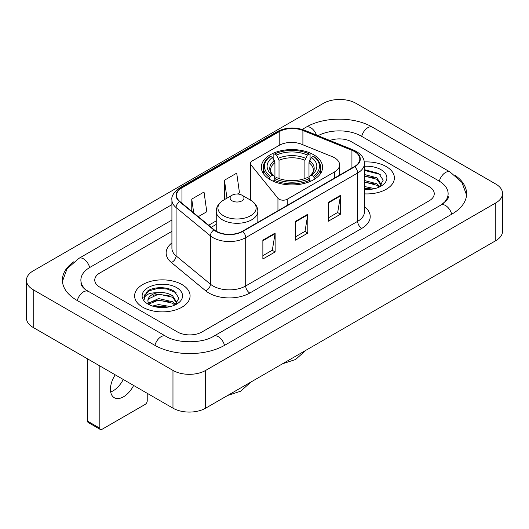 <?xml version="1.0" encoding="UTF-8"?>
<svg xmlns="http://www.w3.org/2000/svg" width="529" height="529" viewBox="0 0 529 529"><rect width="100%" height="100%" fill="white"/><g stroke="black" fill="none" stroke-linecap="round" stroke-linejoin="round"><path stroke-width="0.79" d="M334.526 157.768A17.338 10.011 0 0 0 332.212 156.65L301.451 144.212A17.338 10.011 0 0 0 279.246 145.336L252.062 161.028A5.779 3.339 0 0 0 250.369 163.388A5.779 3.339 0 0 0 250.911 164.797L277.943 198.263A5.779 3.339 0 0 0 287.267 199.215L334.526 171.925A17.338 10.011 0 0 0 339.605 164.85A17.338 10.011 0 0 0 334.526 157.768M313.618 154.746A30.629 17.682 0 0 0 280.238 150.91A30.629 17.682 0 0 0 261.333 167.25A30.629 17.682 0 0 0 270.299 179.754A30.629 17.682 0 0 0 303.679 183.583A30.629 17.682 0 0 0 322.584 167.25A30.629 17.682 0 0 0 313.618 154.746M386.269 166.589A27.739 16.015 0 0 0 364.322 161.953A27.739 16.015 0 0 1 386.269 166.589A27.739 16.015 0 0 1 394.396 177.916A27.739 16.015 0 0 0 386.269 166.589M181.956 284.549A27.739 16.015 0 0 0 151.73 281.078A27.739 16.015 0 0 0 134.604 295.87A27.739 16.015 0 0 0 142.731 307.197A27.739 16.015 0 0 0 172.957 310.668A27.739 16.015 0 0 0 190.083 295.87A27.739 16.015 0 0 0 181.956 284.549A27.739 16.015 0 0 0 151.73 281.078A27.739 16.015 0 0 0 134.604 295.87A27.739 16.015 0 0 0 142.731 307.197A27.739 16.015 0 0 0 172.957 310.668A27.739 16.015 0 0 0 190.083 295.87A27.739 16.015 0 0 0 181.956 284.549M354.397 151.492A18.495 10.679 180 0 1 359.813 159.037A18.495 10.679 180 0 1 354.397 166.589L242.434 231.233A18.495 10.679 180 0 1 214.212 229.804L179.88 201.496A18.495 10.679 180 0 1 176.534 195.373A18.495 10.679 180 0 1 181.95 187.821L279.219 131.668A18.495 10.679 180 0 1 302.899 130.471L351.93 150.296A18.495 10.679 180 0 1 354.397 151.492M354.721 151.301A18.951 10.944 0 0 0 352.195 150.077L303.163 130.253A18.951 10.944 0 0 0 278.889 131.483L181.626 187.636A18.951 10.944 0 0 0 179.503 201.648L213.835 229.956A18.951 10.944 0 0 0 242.758 231.418L354.721 166.78A18.951 10.944 0 0 0 354.721 151.301M262.867 240.146L262.867 259.018L275.126 251.943L275.126 233.071L262.867 240.146M262.867 255.672L272.309 250.224L275.073 233.699A4.622 2.671 -120 0 0 275.126 233.071M272.223 250.27L275.126 251.943M328.244 202.402L328.244 221.274L340.504 214.199L340.504 195.327L328.244 202.402M328.244 217.928L337.687 212.473L340.451 195.948A4.622 2.671 -120 0 0 340.504 195.327M337.601 212.526L340.504 214.199M295.552 221.274L295.552 240.146L307.812 233.071L307.812 214.199L295.552 221.274M295.552 236.8L304.995 231.352L307.766 214.827A4.622 2.671 -120 0 0 307.812 214.199M304.916 231.398L307.812 233.071M364.435 193.879A27.739 16.015 0 0 0 394.396 177.916A27.739 16.015 0 0 1 364.435 193.879M177.466 331.967A17.338 10.011 0 0 0 201.979 331.967L429.178 200.795A17.338 10.011 0 0 0 434.249 193.72A17.338 10.011 0 0 0 429.178 186.644L351.534 141.818A17.338 10.011 0 0 0 329.871 140.489A17.338 10.011 0 0 1 351.534 141.818L429.178 186.644A17.338 10.011 0 0 1 434.249 193.72A17.338 10.011 0 0 1 429.178 200.795L201.979 331.967A17.338 10.011 0 0 1 177.466 331.967L99.822 287.141L177.466 331.967M171.912 231.365L99.822 272.99A17.338 10.011 0 0 0 94.751 280.066A17.338 10.011 0 0 0 99.822 287.141A17.338 10.011 0 0 1 94.751 280.066A17.338 10.011 0 0 1 99.822 272.99L171.912 231.365M198.269 216.659L206.793 211.739L204.022 192.02L191.762 199.096L191.762 211.296M237.488 194.017L239.478 192.867L236.714 173.148L224.455 180.224L224.653 198.983M225.195 199.188L224.455 198.911M224.455 180.224L226.974 198.163M191.762 199.096L193.7 212.896M442.356 204.154A31.204 18.019 0 0 0 448.123 193.72A31.204 18.019 0 0 0 438.984 180.978L361.34 136.158A31.204 18.019 0 0 0 318.028 135.702M171.912 220.044L90.016 267.324A31.204 18.019 0 0 0 80.877 280.066A31.204 18.019 0 0 0 86.644 290.5M172.97 370.419A23.117 13.344 0 0 0 205.655 370.419L495.779 202.918A23.117 13.344 0 0 0 502.55 193.482A23.117 13.344 0 0 0 495.779 184.046L356.03 103.367A23.117 13.344 0 0 0 323.345 103.367L33.221 270.861A23.117 13.344 0 0 0 26.45 280.304A23.117 13.344 0 0 0 33.221 289.74L172.97 370.419L172.97 408.17A23.117 13.344 0 0 0 205.655 408.17L495.779 240.669A23.117 13.344 0 0 0 502.55 231.233L502.55 193.482M26.45 280.304L26.45 318.048A23.117 13.344 0 0 0 33.221 327.484L172.97 408.17M73.881 261.716A49.7 28.692 0 0 0 62.389 280.066A49.7 28.692 0 0 0 76.943 300.353L154.58 345.179A49.7 28.692 0 0 0 224.865 345.179L452.057 214.007A49.7 28.692 0 0 0 466.611 193.72A49.7 28.692 0 0 0 455.119 175.37M364.435 186.519L374.79 188.602M364.435 188.02L372.304 189.124M364.435 180.528L376.873 183.775L379.842 186.611M364.435 182.029L376.873 185.276L379.068 187.134M364.435 174.537L376.873 177.784L381.105 184.442L380.999 185.54M364.435 176.038L376.873 179.285L381.059 185.19M364.435 189.521A20.228 11.678 0 0 0 380.959 186.168A20.228 11.678 0 0 0 380.959 169.657A20.228 11.678 0 0 0 364.435 166.304M379.306 187.021L383.201 180.184L378.764 173.459L364.435 169.697M364.435 170.378L379.677 174.292L380.543 174.887M364.435 176.375L373.329 177.499M364.435 182.366L373.329 183.49M364.435 188.357L372.085 189.164M269.75 179.424L269.75 177.711L270.57 176.296A27.508 15.883 0 0 1 270.57 156.32L272.461 157.411A24.85 14.349 0 0 0 272.461 175.205L274.333 176.263L274.935 178.491M274.935 177.585L274.935 162.648L272.461 157.411M273.837 159.778L273.837 154.428L274.657 153.959A27.508 15.883 0 0 1 309.26 153.959L307.369 155.05A24.85 14.349 0 0 0 276.548 155.05L279.021 160.287L279.021 178.557M304.896 178.557L304.896 160.287L307.369 155.05M273.837 180.072A28.665 16.551 0 0 0 310.08 180.072L309.26 178.65A27.508 15.883 0 0 1 274.657 178.65L273.837 180.072L273.837 181.507M310.08 181.507L310.08 180.072M270.57 156.32L269.75 156.789A28.665 16.551 0 0 0 263.297 167.25A28.665 16.551 0 0 0 269.75 177.711M309.26 153.959L310.08 154.428L310.08 159.778M274.657 178.65L276.548 177.559A24.85 14.349 0 0 0 307.369 177.559L309.26 178.65M272.461 175.205L270.57 176.296M276.548 155.05L274.657 153.959M274.333 160.631A22.225 12.835 0 0 0 274.333 176.263L274.439 176.336C271.278 173.281 269.995 171.204 270.577 170.113A21.378 12.346 0 0 1 274.935 162.648M314.166 177.711A28.665 16.551 0 0 0 320.62 167.25A28.665 16.551 0 0 0 314.166 156.789L313.347 156.32A27.508 15.883 0 0 1 313.347 176.296L314.166 177.711L314.166 179.424M313.347 176.296L311.455 175.205A24.85 14.349 0 0 0 311.455 157.411L313.347 156.32M311.455 157.411L308.982 162.648L308.982 177.585L309.584 176.263L311.455 175.205M308.982 162.648A21.378 12.346 0 0 1 313.34 170.113C313.922 171.211 312.639 173.287 309.485 176.336L309.584 176.263A22.225 12.835 0 0 0 309.584 160.631M308.982 178.491L308.982 177.585M232.138 200.841A6.937 4.001 0 0 0 241.945 200.841A6.937 4.001 0 0 0 241.945 195.181L250.554 200.154A19.11 11.036 0 0 1 250.554 215.759A19.11 11.036 0 0 1 223.529 215.759A19.11 11.036 0 0 1 223.529 200.154C218.821 202.951 216.387 206.66 216.235 211.289A20.803 12.008 0 0 0 222.332 219.786A20.803 12.008 0 0 0 245 222.385A20.803 12.008 0 0 0 257.841 211.289C257.689 206.66 255.262 202.951 250.554 200.154L241.945 195.181A6.937 4.001 0 0 0 232.138 195.181A6.937 4.001 0 0 0 232.138 200.841M123.257 379.465A18.495 10.679 -60 0 1 113.153 390.812A18.495 10.679 -60 0 1 110.687 391.963M115.223 374.83A18.495 10.679 120 0 0 114.277 397.715A18.495 10.679 120 0 0 123.528 396.796A18.495 10.679 120 0 0 133.625 385.456M99.822 428.219A2.89 1.666 120 0 0 100.424 429.541L88.164 422.466A2.89 1.666 -60 0 1 87.569 421.144L99.822 428.219L99.822 365.936M87.569 358.86L87.569 421.144M100.424 429.541A2.89 1.666 120 0 0 101.866 429.403L145.184 404.394A2.89 1.666 120 0 0 147.227 400.856L147.227 393.305M152.478 306.066L158.607 304.572L170.483 306.562M154.878 306.721L158.607 306.066L167.991 307.084M148.583 303.13L158.607 298.574L172.56 301.735L175.535 304.572M149.085 303.95L158.607 300.075L172.56 303.229L174.755 305.088M175 304.982L178.888 298.144L174.451 291.419C167.402 286.361 153.423 286.599 147.254 291.248L143.921 297.344L144.238 299.308C144.424 294.911 148.947 292.702 157.801 292.669A14.448 8.338 0 0 0 147.895 300.591A14.448 8.338 0 0 0 148.603 303.157L150.322 305.259M157.801 292.669C163.342 292.087 168.262 293.112 172.56 295.744L176.792 302.396L176.693 303.501M147.902 300.756L148.391 298.984L158.607 294.084L172.56 297.238L176.746 303.143M176.646 287.617A20.228 11.678 0 0 0 148.041 287.617A20.228 11.678 0 0 0 148.041 304.129A20.228 11.678 0 0 0 176.646 304.129A20.228 11.678 0 0 0 176.646 287.617M143.928 297.483L144.556 295.017L149.323 290.752L157.576 288.497L167.111 288.993L176.236 292.841M153.106 295.314L157.576 294.488L169.016 295.453M153.106 301.312L157.576 300.479L169.016 301.451M155.262 306.807L157.576 306.476L167.772 307.118M250.911 164.797L250.911 200.365M277.943 198.263L277.943 210.727M287.267 199.215L287.267 205.345M334.526 171.925L334.526 178.061M364.435 206.594A28.897 16.683 180 0 1 361.75 228.402L249.787 293.04A5.779 3.339 60 0 1 245.701 285.964L357.664 221.32A23.117 13.344 0 0 0 364.435 211.884L364.435 163.567A23.117 13.344 180 0 1 357.664 173.003A5.779 3.339 -120 0 0 354.721 166.78M249.787 293.04A28.897 16.683 180 0 1 208.929 293.04A28.897 16.683 180 0 1 205.688 290.811L171.363 262.503A28.897 16.683 180 0 1 171.912 242.93M213.015 285.964A23.117 13.344 0 0 0 245.701 285.964L245.701 237.647A23.117 13.344 180 0 1 210.423 235.861L176.091 207.56A23.117 13.344 180 0 1 171.912 199.902L171.912 248.22A23.117 13.344 0 0 0 176.091 255.877L210.423 284.179A23.117 13.344 0 0 0 213.015 285.964M364.435 163.567C364.064 159.599 363.694 156.293 356.467 151.486L353.432 150.011A5.779 2.705 112 0 0 352.195 150.077M353.432 150.011L304.4 130.194C294.832 126.808 285.746 127.297 277.143 131.668A5.779 3.339 60 0 1 278.889 131.483M181.626 187.636A5.779 3.339 -120 0 0 179.88 187.821C173.882 192.133 171.224 196.16 171.912 199.902M179.503 201.648A5.779 3.868 129.5 0 0 176.091 207.56L176.091 255.877A5.779 3.868 -50.5 0 1 171.363 262.503M304.4 130.194A5.779 2.705 112 0 0 303.163 130.253M213.835 229.956A5.779 3.868 129.5 0 0 210.423 235.861L210.423 284.179A5.779 3.868 -50.5 0 1 205.688 290.811M242.758 231.418A5.779 3.339 60 0 1 245.701 237.647L357.664 173.003L357.664 221.32A5.779 3.339 60 0 0 361.75 228.402M181.95 187.821L181.95 203.209M351.93 150.296L351.93 168.017M302.899 130.471L302.899 144.801M279.219 131.668L279.219 145.356M216.235 220.877L208.677 225.242M295.552 221.876L307.766 214.827M328.244 202.997L340.451 195.948M262.867 240.748L275.073 233.699M224.514 345.377A9.244 5.336 -120 0 0 213.703 336.226C202.336 343.579 177.109 343.579 165.742 336.226L85.374 289.594C83.046 287.664 81.671 286.044 81.261 284.741L80.877 282.896M154.931 345.377A9.244 5.336 -60 0 1 165.742 336.226M77.294 300.551A9.244 5.336 -60 0 1 88.105 291.4M62.435 281.368L67.038 268.792L78.861 258.377A9.244 5.336 60 0 1 89.672 267.529M302.224 129.413L306.053 127.205A9.244 5.336 60 0 1 316.474 135.074M306.053 127.205C324.085 116.479 354.47 116.479 372.502 127.205A9.244 5.336 120 0 0 361.691 136.356M372.502 127.205L450.139 172.031A9.244 5.336 120 0 0 439.328 181.183M451.706 214.212A9.244 5.336 -120 0 0 440.895 205.06L213.703 336.226M205.655 408.17L205.655 370.419M33.221 327.484L33.221 289.74M495.779 240.669L495.779 202.918M304.896 160.287A21.378 12.346 0 0 0 279.021 160.287M305.498 158.27A22.225 12.835 0 0 0 278.419 158.27M250.369 163.388L250.369 200.048M339.605 164.85L339.605 175.125M277.143 131.668L179.88 187.821M216.235 224.395L211.183 227.311M78.861 258.377L171.912 204.65M466.565 195.022L461.962 182.452L450.139 172.031M448.123 196.55C449.412 197.489 446.998 200.326 440.895 205.06M305.861 350.317L295.612 359.482L282.552 363.773M263.297 173.479L263.297 167.25M320.62 173.479L320.62 167.25M250.938 382.024L240.695 391.189L227.635 395.48M257.841 222.332L257.841 211.289M216.235 231.206L216.235 211.289M232.138 195.181L223.529 200.154"/></g></svg>
